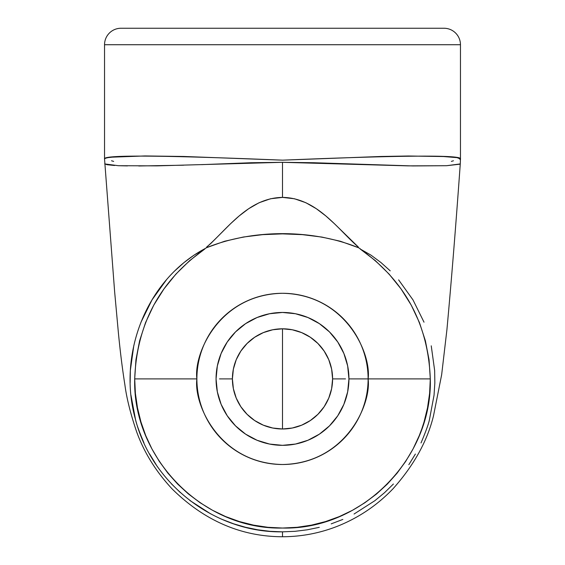 <?xml version="1.0" encoding="UTF-8"?>
<svg xmlns="http://www.w3.org/2000/svg" width="565" height="565" viewBox="0 0 565 565"><rect width="100%" height="100%" fill="white"/><g stroke="black" fill="none" stroke-linecap="round" stroke-linejoin="round"><path stroke-width="0.85" d="M219.495 378.896L232.406 378.896A50.094 50.094 0 0 1 282.5 328.802A50.094 50.094 0 0 1 332.594 378.896A50.094 50.094 0 0 1 282.5 428.99A50.094 50.094 0 0 1 232.406 378.896L233.373 369.122L236.219 359.728L240.852 351.07L247.082 343.478L254.667 337.249L263.332 332.615L272.726 329.769L282.5 328.802L282.5 428.99L282.5 328.802L292.274 329.769L301.668 332.615L310.333 337.249L317.918 343.478L324.148 351.07L328.781 359.728L331.627 369.122L332.594 378.896L331.627 388.671L328.781 398.064L324.148 406.729L317.918 414.315L310.333 420.544L301.668 425.177L292.274 428.023L282.5 428.99L272.726 428.023L263.332 425.177L254.667 420.544L247.082 414.315L240.852 406.729L236.219 398.064L233.373 388.671L232.406 378.896M443.984 28.25A16.477 16.477 0 0 1 460.461 44.727L460.461 158.984C462.94 154.04 377.674 156.237 282.641 160.163C187.177 156.265 102.216 153.97 104.539 158.984L104.539 44.727L460.461 44.727A16.477 16.477 0 0 0 443.984 28.25L121.016 28.25A16.477 16.477 0 0 0 104.539 44.727L104.539 158.984L105.401 158.264L107.972 157.635L112.202 157.155L144.901 155.947L183.611 156.47L282.641 160.163L381.389 156.47L408.417 156.004L443.419 156.533L457.064 157.642L460.461 158.984L460.461 44.727L104.539 44.727A16.477 16.477 0 0 1 121.016 28.25M174.804 270.826L184.056 262.527L194.063 255.112L204.911 248.925L189.656 260.635L175.934 274.074L163.963 288.92L153.751 305.164L145.544 322.615L139.612 340.78L135.96 359.658L134.703 378.896L196.888 378.896C193.449 353.852 219.135 294.45 282.5 293.284C345.865 294.45 371.551 353.852 368.112 378.896L348.937 378.896A66.437 66.437 0 0 1 282.5 445.333A66.437 66.437 0 0 1 216.063 378.896A66.437 66.437 0 0 1 282.5 312.459A66.437 66.437 0 0 1 348.937 378.896L368.112 378.896A85.612 85.612 0 0 1 282.5 464.508A85.612 85.612 0 0 1 196.888 378.896L134.703 378.896L135.388 393.374L137.472 407.775L140.96 422.006L145.777 435.721L151.907 448.871L159.344 461.457L167.967 473.251L177.629 484.071L188.357 493.916L200.081 502.716L212.504 510.266L225.597 516.558L239.369 521.544L253.53 525.132L267.916 527.3L282.535 528.042L297.126 527.3L311.442 525.139L325.497 521.587L339.261 516.615L352.426 510.308L364.842 502.772L376.523 494.015L387.315 484.12L396.997 473.293L405.585 461.556L413.057 448.942L419.209 435.749L421.78 428.962L424.025 422.055L427.507 407.866L429.612 393.395L430.297 378.896L368.112 378.896L430.297 378.896L429.047 359.728L425.389 340.801L419.456 322.608L411.249 305.171L401.051 288.934L389.066 274.067L375.33 260.627L360.089 248.925L370.93 255.105L380.937 262.52L390.21 270.84M460.129 164.161L446.597 165.707L412.867 165.941L313.78 162.734L282.5 162.31L282.5 197.397L294.492 198.767L305.884 202.729L316.28 208.683L325.786 215.908L334.466 223.754L358.351 247.067L358.436 247.696A151.597 151.597 0 0 1 360.23 248.748A151.597 151.597 0 0 0 358.436 247.689L340.448 241.269L321.824 237.06L302.395 234.652L282.493 233.868L262.69 234.645L243.374 237.025L224.616 241.248L206.564 247.689L206.649 247.067L210.872 243.444L230.555 223.726L239.186 215.929L248.692 208.704L259.137 202.715L270.571 198.753L282.5 197.397L282.5 162.31L250.973 162.741L201.641 164.641M398.622 279.88L412.994 299.902L424.018 322.191M431.243 345.829L434.647 370.506L434.845 382.872L434.04 395.225L429.442 419.703C428.616 423.856 425.805 431.604 421.017 442.953M415.381 454.041L408.834 464.677M393.409 484.007L384.518 492.701L374.899 500.668L354.057 514.03M342.856 519.419L331.182 523.875M319.289 527.336L307.212 529.815L294.951 531.326L282.5 531.842L282.5 536.75L282.5 531.842L270.028 531.326L257.718 529.801L245.563 527.293L233.564 523.79L221.946 519.327M121.793 28.25L440.877 28.25M210.802 513.952L189.911 500.526M180.32 492.56L171.485 483.894M156.131 464.621L149.52 453.857M143.92 442.812C139.11 431.377 136.306 423.616 135.508 419.527L130.939 395.069M130.155 382.745L130.36 370.358L133.785 345.695M140.925 322.347L152.049 299.831L166.414 279.837M360.23 248.748L360.089 248.925C404.886 280.678 428.291 323.999 430.297 378.896C432.55 458.088 361.911 530.083 282.535 528.042C202.821 529.977 132.493 458.003 134.703 378.896C136.709 323.992 160.114 280.664 204.911 248.925L204.77 248.748A151.597 151.597 0 0 1 206.564 247.689A151.597 151.597 0 0 0 204.77 248.748C145.438 280.473 117.379 355.66 135.508 419.527C151.992 484.332 215.336 532.943 282.5 531.842M183.646 165.199L138.75 165.983M127.499 165.905L118.304 165.707M114.575 165.503L106.933 164.697L104.765 163.801M196.888 378.896A85.612 85.612 0 0 1 282.5 293.284A85.612 85.612 0 0 1 368.112 378.896C371.551 403.94 345.865 463.342 282.5 464.508C219.135 463.342 193.449 403.94 196.888 378.896M453.462 160.764L451.343 161.392M104.539 158.984L114.66 292.063L118.353 332.404C120.204 351.571 122.386 369.051 124.893 384.85C126.624 398.163 130.522 413.75 136.575 431.618C144.075 452.473 155.968 471.62 172.261 489.064C204.431 520.732 241.177 536.63 282.5 536.75C301.138 536.686 319.147 533.303 336.514 526.608C358.132 518.14 376.982 505.513 393.07 488.718C413.834 465.44 427.302 441.159 433.489 415.875L441.653 374.743L446.922 329.67C451.47 280.127 455.92 224.884 460.27 163.949L460.461 158.984L459.889 159.471M113.657 161.392L111.524 160.764M206.649 247.067C227.377 229.221 248.035 197.898 282.5 197.397C316.944 197.863 337.672 229.27 358.351 247.067M358.436 247.689C312.268 229.023 252.908 228.924 206.564 247.689M104.73 163.921L118.389 165.707L156.957 165.87L282.5 162.31L408.057 165.87L446.59 165.707L460.277 163.921M345.505 378.896L332.594 378.896M216.063 378.896L217.341 391.856L221.12 404.321L227.257 415.805L235.52 425.876L245.591 434.139L257.075 440.276L269.54 444.055L282.5 445.333L295.46 444.055L307.925 440.276L319.409 434.139L329.48 425.876L337.743 415.805L343.88 404.321L347.659 391.856L348.937 378.896L347.659 365.936L343.88 353.471L337.743 341.987L329.48 331.916L319.409 323.653L307.925 317.516L295.46 313.737L282.5 312.459L269.54 313.737L257.075 317.516L245.591 323.653L235.52 331.916L227.257 341.987L221.12 353.471L217.341 365.936L216.063 378.896"/></g></svg>
